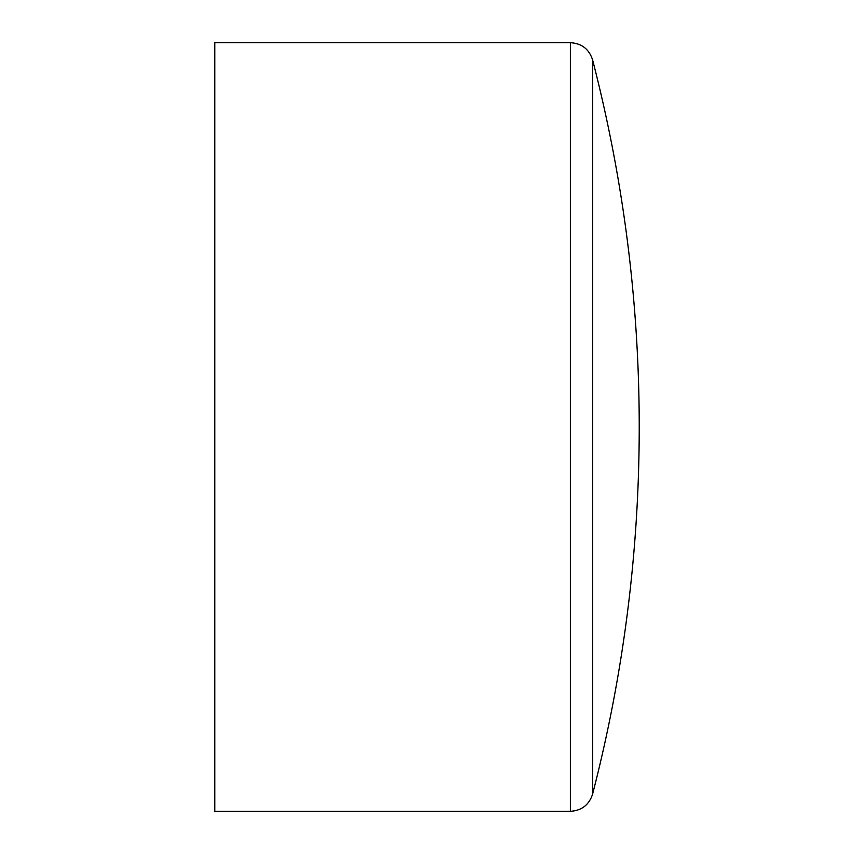 <?xml version="1.0" encoding="UTF-8"?>
<svg xmlns="http://www.w3.org/2000/svg" width="854" height="854" viewBox="0 0 854 854"><rect width="100%" height="100%" fill="white"/><g stroke="black" fill="none" stroke-linecap="round" stroke-linejoin="round"><path stroke-width="1.28" d="M570.387 42.7L214.77 42.7L214.77 811.3L570.387 811.3L570.387 42.7C581.691 43.394 589.1 49.137 592.601 59.908L592.601 794.092A1468.368 1468.368 0 0 0 592.601 59.908M570.387 811.3C581.691 810.606 589.1 804.863 592.601 794.092"/></g></svg>

